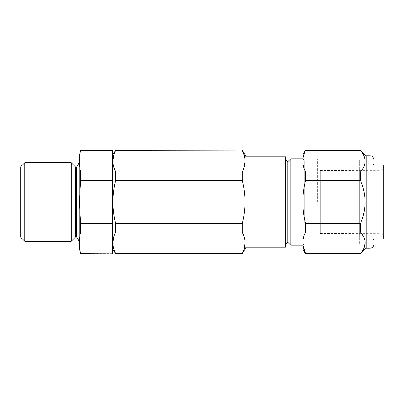 <?xml version="1.0" encoding="UTF-8"?>
<svg xmlns="http://www.w3.org/2000/svg" width="404" height="404" viewBox="0 0 404 404"><rect width="100%" height="100%" fill="white"/><g stroke="black" fill="none" stroke-linecap="round" stroke-linejoin="round"><path stroke-width="0.3" stroke-dasharray="2.02 1.52" d="M79.128 155.838L79.128 248.162M80.659 150.142L112.524 150.142M112.524 150.369L112.524 202L112.524 171.973L80.659 171.973L80.659 180.396L79.391 202L80.659 223.604L80.659 232.027C78.987 239.229 78.987 246.43 80.659 253.631L80.659 253.858M76.543 167.195L76.543 236.805M75.755 167.195L75.755 236.805M71.271 162.711L71.271 241.289M24.755 241.289L24.755 162.711M20.2 167.271L20.2 236.729M21.18 202L21.18 225.179L21.18 202M100.934 202L100.934 225.179L100.934 202M112.524 253.858L112.524 180.396L80.659 180.396M80.659 232.027L112.524 232.027L112.524 223.604L80.659 223.604M112.524 253.631L80.659 253.631M287.87 161.721L287.87 242.279M290.809 158.782L290.809 245.218M317.6 202L317.6 158.782L317.6 202M287.082 161.721L287.082 242.279M285.386 156.818L285.386 247.182M246.102 156.818L246.102 247.182M242.243 223.604L242.243 232.027L115.64 232.027L115.64 223.604L242.243 223.604C244.016 216.463 244.92 209.262 244.965 202C244.915 194.693 244.011 187.491 242.243 180.396L115.64 180.396C113.872 187.486 112.968 194.688 112.918 202L112.918 154.858M244.188 166.837L242.243 171.973L242.243 180.396M244.965 161.171L244.233 155.676M242.243 150.142L115.64 150.369L113.686 155.53M112.918 249.142L112.918 242.829L113.65 248.329M242.243 253.858L115.64 253.858M115.64 232.027L113.686 237.183M242.243 253.631L244.188 248.495M244.965 242.829L244.233 237.33M112.918 242.829L112.918 202M242.243 171.973L115.64 171.973L115.64 180.396M112.918 161.171L113.65 166.675M285.386 202L285.386 245.218L285.386 202M302.869 223.609L302.869 158.782L302.869 223.609M304.737 222.675L304.737 160.651L304.737 222.675M366.12 155.838L366.12 248.162M363.903 248.258L360.424 253.858M360.424 150.142L360.424 150.369C363.433 153.813 365.009 157.414 365.14 161.171C365.014 164.913 363.443 168.513 360.424 171.973L360.424 180.396C366.615 194.763 366.615 209.166 360.424 223.604L360.424 232.027L363.898 237.385L365.135 243.001M373.978 240.011L373.978 163.989L373.978 240.011L372.998 239.027L372.998 164.973L372.998 239.027M373.978 234.916L373.978 163.989L372.998 164.973M305.591 232.027L305.591 223.604C303.823 216.478 302.914 209.277 302.869 202L302.869 242.829C302.914 239.183 303.823 235.583 305.591 232.027L360.424 232.027M305.591 180.396L305.591 171.973C303.828 168.428 302.919 164.827 302.869 161.171L302.869 202C302.914 194.708 303.823 187.507 305.591 180.396L360.424 180.396M302.869 154.858L302.869 161.171C302.914 157.54 303.818 153.939 305.591 150.369L305.591 150.142M303.01 245.218L302.869 249.142M305.591 253.858L360.424 253.631M305.591 223.604L360.424 223.604M305.591 171.973L360.424 171.973M305.591 150.369L360.424 150.369M359.641 199.798L359.641 233.441L359.641 199.798M383.8 204.49L383.8 166.453L383.8 204.49M383.8 165.034L383.8 238.966M369.266 204.596L369.266 164.908L369.266 204.596M320.352 232.719L320.352 170.569L320.352 232.719M359.641 232.719L359.641 170.569L359.641 232.719M359.641 159.757L359.641 244.243L359.641 159.757M370.049 155.838L370.049 248.162M379.906 199.788L379.906 233.618L379.906 199.788M100.934 225.179L21.18 225.179L20.2 226.159M100.934 178.821L21.18 178.821L20.2 177.841M317.6 158.782L302.869 158.782L304.737 160.651M317.6 245.218L302.869 245.218L304.737 243.349M320.352 170.569L379.906 170.382L381.623 169.973C381.548 170.079 383.583 169.175 383.8 166.453M320.352 233.431L379.906 233.618L381.623 234.027C381.548 233.921 383.583 234.825 383.8 237.547M373.978 239.052L369.266 239.092M373.978 164.948L369.266 164.908"/><path stroke-width="0.61" d="M80.659 253.858L79.128 248.162L79.128 155.838L80.659 150.369C78.987 157.57 78.987 164.771 80.659 171.973C78.987 164.771 78.987 157.57 80.659 150.369L112.524 150.369L112.524 180.396L112.524 171.973L80.659 171.973L80.659 180.396L79.391 202L80.659 223.604L80.659 232.027C78.987 239.229 78.987 246.43 80.659 253.631L112.524 253.858L80.659 253.631M76.543 167.195L75.755 167.195L75.755 236.805L76.543 236.805L76.543 167.195L79.128 162.711M75.755 236.805L71.271 241.289L71.271 162.711L24.755 162.711L24.755 241.289L20.2 236.729L20.2 167.271L24.755 162.711M80.659 180.396L112.524 180.396L112.524 253.631M80.659 150.142L112.524 150.369M80.659 223.604L112.524 223.604L112.524 232.027L80.659 232.027M287.87 161.721L287.082 161.721L287.082 242.279L287.87 242.279L287.87 161.721L290.809 158.782L290.809 245.218L302.869 245.218M246.102 156.818L246.102 247.182L285.386 247.182L285.386 156.818L246.102 156.818L242.243 150.142L115.64 150.369L242.243 150.142M244.188 166.837L244.965 161.171M244.233 155.676L242.243 150.369C245.839 157.53 245.839 164.731 242.243 171.973L115.64 171.973C113.867 168.412 112.963 164.812 112.918 161.171C112.963 157.525 113.872 153.924 115.64 150.369M244.233 237.33L242.243 232.027L242.243 223.604C244.016 216.463 244.92 209.262 244.965 202C244.915 194.693 244.011 187.491 242.243 180.396L242.243 171.973M242.243 180.396L115.64 180.396L115.64 171.973L113.65 166.675M246.102 247.182L242.243 253.631C245.839 246.389 245.839 239.188 242.243 232.027L115.64 232.027L115.64 223.604C113.867 216.463 112.958 209.262 112.918 202C112.958 209.262 113.867 216.463 115.64 223.604L242.243 223.604M242.243 253.631L115.64 253.631C113.867 250.066 112.963 246.465 112.918 242.829C112.963 239.183 113.872 235.583 115.64 232.027M113.686 237.183L112.918 242.829L112.918 249.142L115.64 253.858L113.65 248.329M244.188 248.495L244.965 242.829M113.686 155.53L112.918 161.171L112.918 154.858L115.64 150.142M112.918 161.171L112.918 242.829M112.918 202C112.968 194.688 113.872 187.486 115.64 180.396M366.12 248.162L366.12 155.838L360.424 150.369C366.615 157.59 366.615 164.792 360.424 171.973L360.424 180.396C366.615 194.834 366.615 209.237 360.424 223.604L360.424 232.027C363.433 235.466 365.009 239.067 365.14 242.829C365.014 246.566 363.443 250.167 360.424 253.631L366.12 248.162L370.049 248.162L370.049 155.838C371.18 156.07 373.044 155.626 373.978 159.767L373.978 234.916M365.135 243.001L363.903 248.258M373.978 163.989L373.978 159.767M302.869 202L302.869 161.171C302.914 164.817 303.823 168.417 305.591 171.973L305.591 180.396C303.823 187.522 302.914 194.723 302.869 202C302.914 209.292 303.823 216.493 305.591 223.604L305.591 232.027C303.818 235.598 302.914 239.198 302.869 242.829L302.869 202M305.591 150.142L305.591 150.369C303.823 153.934 302.914 157.535 302.869 161.171L302.869 154.858L305.591 150.142L360.424 150.142M305.591 253.858L302.869 249.142L302.869 242.829C302.919 246.485 303.828 250.086 305.591 253.631L360.424 253.858M360.424 253.631L305.591 253.631L303.01 245.218M305.591 150.369L360.424 150.369M305.591 171.973L360.424 171.973M305.591 180.396L360.424 180.396M305.591 223.604L360.424 223.604M305.591 232.027L360.424 232.027M373.978 239.052L383.8 238.966L383.8 165.034L373.978 164.948M75.755 167.195L71.271 162.711M71.271 241.289L24.755 241.289M76.543 236.805L79.128 241.289M302.869 158.782L290.809 158.782M287.082 161.721L285.386 158.782M242.243 253.858L115.64 253.858M287.082 242.279L285.386 245.218M287.87 242.279L290.809 245.218M370.049 248.162C372.438 247.93 373.745 246.622 373.978 244.233M370.049 155.838L366.12 155.838"/></g></svg>
